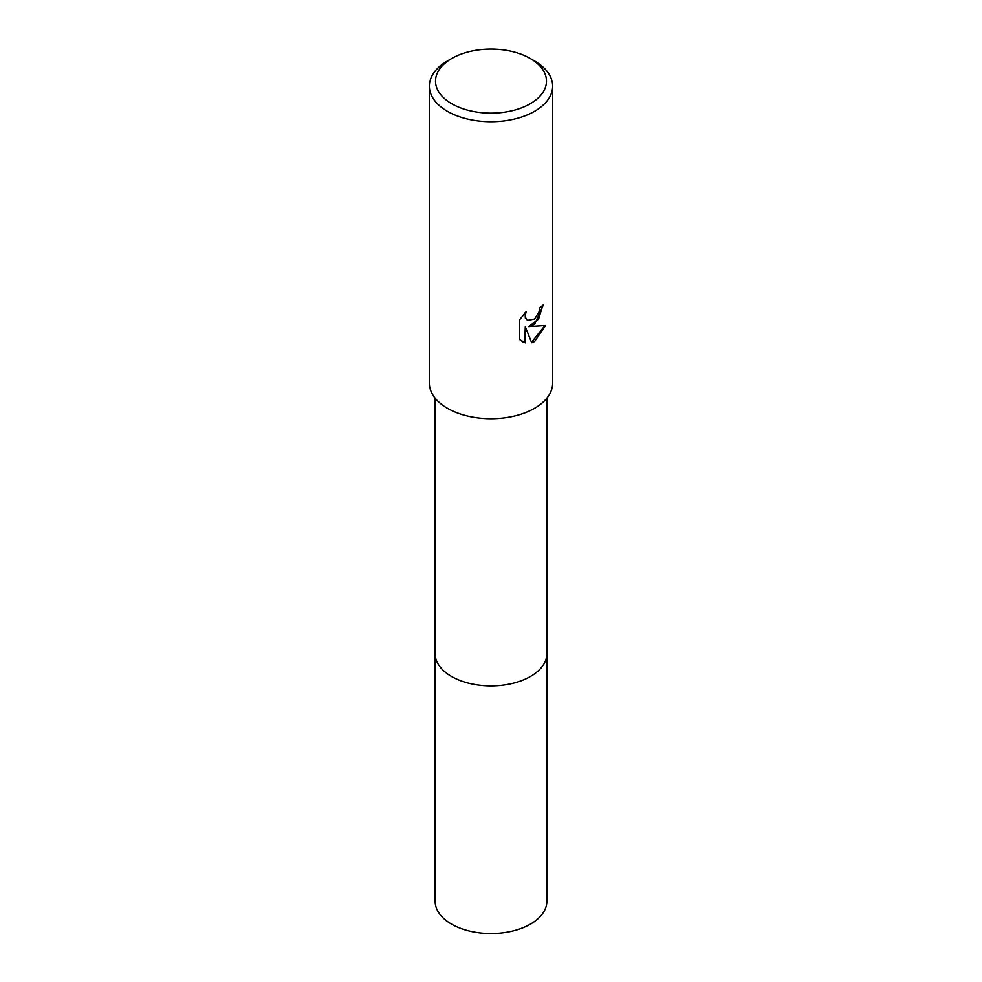 <?xml version="1.0" encoding="UTF-8"?>
<svg xmlns="http://www.w3.org/2000/svg" width="982" height="982" viewBox="0 0 982 982"><rect width="100%" height="100%" fill="white"/><g stroke="black" fill="none" stroke-linecap="round" stroke-linejoin="round"><path stroke-width="1.47" d="M546.864 653.104A55.876 32.259 180 0 1 546.876 653.631A55.864 32.246 180 0 1 530.501 676.438A55.864 32.246 180 0 1 469.617 683.423A55.864 32.246 180 0 1 435.136 653.631A55.876 32.259 180 0 1 435.136 653.104M546.864 653.251A55.864 32.259 180 0 1 530.501 676.438A55.864 32.259 180 0 1 469.322 683.362A55.864 32.259 180 0 1 435.136 653.251M534.589 324.391L528.684 326.613L545.575 325.533L534.589 341.515L531.692 342.743L525.296 326.785L525.296 342.878L519.662 339.576L519.662 319.715L526.156 311.687L525.272 315.627L525.91 318.463L527.665 320.341L534.589 319.052L539.044 311.945L539.695 307.82A61.645 35.585 0 0 0 543.439 304.702L534.589 324.391M530.231 58.478L534.589 60.994A61.645 35.585 180 0 1 552.645 86.158A61.645 35.585 180 0 1 534.589 111.322A61.645 35.585 180 0 1 467.407 119.043A61.645 35.585 180 0 1 429.355 86.158A61.645 35.585 180 0 1 447.411 60.994L451.769 58.478A55.483 32.025 180 0 1 530.231 58.478A55.483 32.025 180 0 1 530.231 103.773A55.483 32.025 180 0 1 451.769 103.773A55.483 32.025 180 0 1 451.769 58.478L447.411 60.994M552.645 86.158L552.645 383.115A61.645 35.585 180 0 1 534.589 408.279A61.645 35.585 180 0 1 467.407 415.987A61.645 35.585 180 0 1 429.355 383.115L429.355 86.158M542.874 305.23L538.578 319.113L528.684 326.613M527.395 320.169L525.358 318.143L525.112 312.742M522.043 341.503L524.744 342.558L525.296 326.785M531.52 342.301L544.838 325.717M435.124 653.631A55.876 32.259 180 0 0 451.499 676.438A55.876 32.259 180 0 0 512.383 683.435A55.876 32.259 180 0 0 546.876 653.631L546.864 901.267A55.864 32.246 180 0 1 512.383 931.059A55.864 32.246 180 0 1 451.499 924.074A55.864 32.246 180 0 1 435.136 901.267L435.136 398.152M546.864 653.631L546.864 398.152"/></g></svg>
